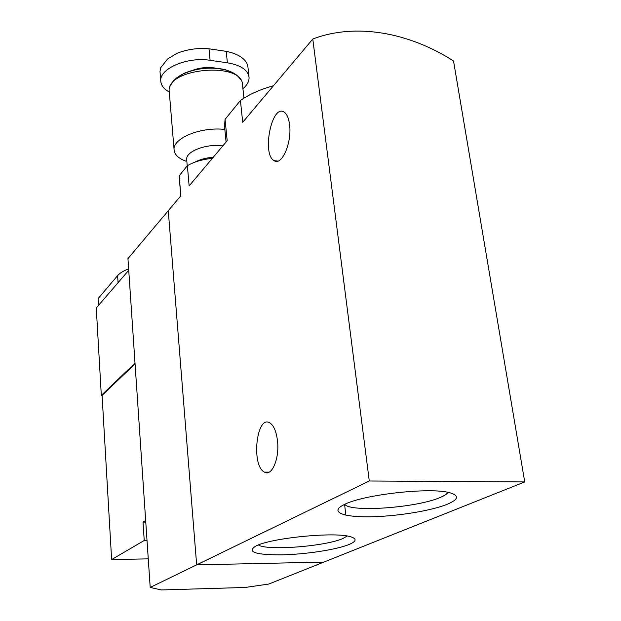 <?xml version="1.0" encoding="UTF-8"?>
<svg xmlns="http://www.w3.org/2000/svg" width="621" height="621" viewBox="0 0 621 621"><rect width="100%" height="100%" fill="white"/><g stroke="black" fill="none" stroke-linecap="round" stroke-linejoin="round"><path stroke-width="0.93" d="M349.025 544.508C356.4 541.396 357.036 538.842 350.95 536.862C335.922 531.475 270.104 537.957 255.526 546.232C246.84 552.061 255.604 554.926 281.81 554.848C305.765 554.351 336.365 549.709 349.025 544.508M447.384 504.213C458.577 499.431 459.455 495.636 450 492.81C430.671 486.887 361.857 494.735 343.747 504.819C329.658 511.813 342.443 517.13 369.037 516.804C395.461 516.571 430.943 510.951 447.384 504.213M312.782 39.03L369.285 480.996L196.655 564.862L323.805 562.098L268.831 584.035L245.202 587.466L161.313 589.95L150.197 587.435L196.655 564.862L323.805 562.098L524.729 481.927L453.54 61.013C408.711 32.183 355.305 22.744 312.782 39.03L242.702 122.29L240.428 100.493L225.066 119.379L227.177 140.734L189.133 185.927L187.379 165.698L179.182 175.774L180.866 195.755L168.268 210.713L196.655 564.862L168.268 210.713L127.942 258.631L150.197 587.435M369.285 480.996L524.729 481.927M225.066 119.379L224.53 126.366M273.473 85.737C260.168 89.447 249.153 94.369 240.428 100.493M179.182 175.774L179.205 177.078M212.366 158.332C202.299 159.387 193.969 161.848 187.379 165.698M277.494 440.856C276.337 431.44 273.768 425.447 269.809 422.878C256.52 414.44 250.962 465.75 264.399 472.092C271.742 476.99 279.652 458.585 277.494 440.856M289.565 124.666C288.711 118.106 286.871 113.907 284.045 112.052C271.75 103.699 261.612 154.474 274.133 160.66C281.709 166.343 292.103 142.69 289.565 124.666M258.437 544.966C266.743 550.959 325.52 546.41 342.908 538.5L347.209 536.039M344.663 504.368C350.919 512.635 417.483 507.683 440.436 497.351C444.504 495.636 447.019 493.967 447.989 492.352M148.256 558.861L111.625 559.575L102.085 395.391L101.324 395.367L96.271 307.993L128.726 270.275M111.625 559.575L144.235 540.472L147.014 540.433M135.06 363.844L102.085 395.391M144.235 540.472L143.009 522.129L145.772 522.106M145.663 520.476L143.009 522.129M98.669 305.198L98.273 298.406L117.61 275.631C119.775 273.108 123.455 270.857 128.632 268.87M135.013 363.099L101.324 395.367M248.982 76.756L247.965 67.285L246.987 63.544C243.952 57.66 237.028 53.592 226.223 51.349L208.99 48.803C197.835 47.794 187.092 49.323 176.775 53.39L167.538 59.026L160.746 67.697L160.001 71.33L160.792 81.204C159.03 68.76 187.162 56.511 210.1 60.315L227.387 62.799C240.684 65.104 247.903 69.925 249.037 77.252C249.269 81.266 247.228 85.077 242.927 88.694M169.285 92.032C163.975 89.114 161.142 85.504 160.792 81.204M233.294 72.944L225.578 69.785C211.35 66.393 197.431 67.627 183.816 73.464L176.092 78.378M240.265 79.364C237.952 75.257 233.201 72.152 226.013 70.057C211.513 66.602 197.323 67.852 183.459 73.806C176.356 77.276 172.025 81.343 170.457 85.993M243.921 98.172L242.532 84.953C242.92 61.192 165.66 67.992 169.23 91.419L169.269 91.9M224.841 129.463C201.01 126.505 172.374 138.343 174.097 149.855C174.563 154.613 178.437 158.371 185.726 161.118M222.877 145.842C206.413 143.389 185.454 151.508 186.688 159.597L186.711 159.907M213.329 157.191C205.97 157.827 199.745 159.519 194.652 162.26M118.06 282.671L117.61 275.631M214.742 67.999C207.461 66.944 200.35 67.619 193.395 70.033M227.387 62.799L226.223 51.349M210.1 60.315L208.99 48.803M224.429 125.349L226.083 142.038M179.174 176.682L180.781 195.848M344.57 504.415L345.866 515.174M264.399 472.092L269.188 472.131M274.133 160.66L277.929 161.087M160.738 67.697L167.359 59.181M225.578 69.785L226.013 70.057M169.23 91.419L174.097 149.855M186.688 159.597L187.231 165.885"/></g></svg>
